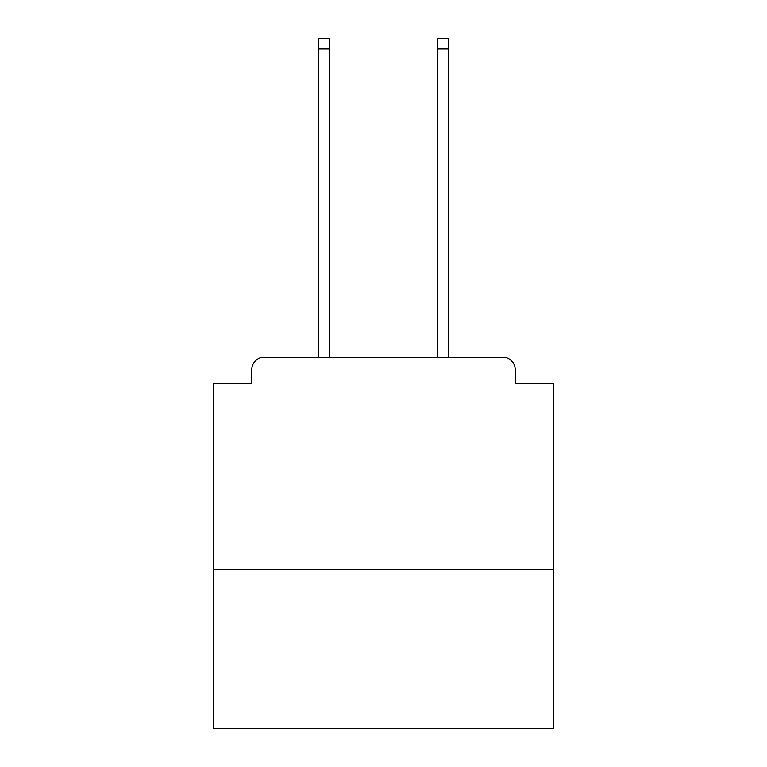 <?xml version="1.0" encoding="UTF-8"?>
<svg xmlns="http://www.w3.org/2000/svg" width="767" height="767" viewBox="0 0 767 767"><rect width="100%" height="100%" fill="white"/><g stroke="black" fill="none" stroke-linecap="round" stroke-linejoin="round"><path stroke-width="1.15" d="M553.525 569.68L553.525 383.5L515.271 383.5L515.271 369.895A12.751 12.751 0 0 0 502.519 357.144L264.481 357.144A12.751 12.751 0 0 0 251.729 369.895L251.729 383.5L213.475 383.5L213.475 728.65L553.525 728.65L553.525 569.68L213.475 569.68M251.729 369.895L251.729 383.5M502.519 357.144L449.807 357.144M317.193 357.144L264.481 357.144M515.271 383.5L515.271 369.895M329.513 48.973L318.468 48.973L318.468 38.35L329.513 38.35L329.513 357.144M318.468 48.973L318.468 357.144M448.532 38.35L448.532 48.973L437.487 48.973L437.487 38.35L448.532 38.35M437.487 357.144L437.487 48.973M448.532 357.144L448.532 48.973"/></g></svg>
